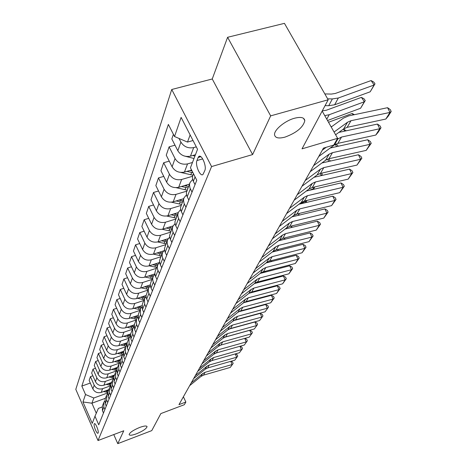 <?xml version="1.0" encoding="UTF-8"?>
<svg xmlns="http://www.w3.org/2000/svg" width="467" height="467" viewBox="0 0 467 467"><rect width="100%" height="100%" fill="white"/><g stroke="black" fill="none" stroke-linecap="round" stroke-linejoin="round"><path stroke-width="0.7" d="M139.703 427.439C144.151 425.84 146.603 425.583 147.052 426.663C146.393 428.735 142.884 431.105 136.527 433.779C132.079 435.39 129.61 435.658 129.12 434.579C129.756 432.512 133.288 430.13 139.703 427.439M294.484 118.244C300.865 116.645 304.309 117.445 304.817 120.649C303.2 127.304 296.609 132.791 285.039 137.105C278.653 138.775 275.156 137.999 274.555 134.788C273.86 130.019 284.923 120.766 294.484 118.244M98.14 432.967C99.027 431.28 95.449 422.507 94.369 423.697L94.211 423.937C93.347 425.653 96.897 434.357 97.988 433.189L98.14 432.967M171.739 89.495L75.8 389.35L98.012 440.544L211.58 166.567L171.739 89.495L212.252 78.981L252.606 154.571L270.662 115.869L227.604 37.29L212.252 78.981M227.604 37.29L284.444 23.35L328.184 99.786L302.021 148.845L337.629 138.308L322.166 111.07M113.767 434.567L117.766 443.65L151.763 430.621L160.841 413.593L184.319 404.714L185.86 402.04L183.391 396.775M270.662 115.869L328.184 99.786M337.629 138.308L333.753 145.044L323.468 148.109L178.96 404.65L185.86 402.04M198.125 157.525L196.946 160.555C194.937 164.944 200.296 177.262 203.005 174.442L204.82 170.554C206.916 166.188 201.458 153.637 198.749 156.562L198.125 157.525L200.88 156.731M190.127 134.905L187.5 142.079L174.524 136.516L168.371 124.426L81.836 386.075L90.294 383.045M174.524 136.516L181.114 117.41L197.541 149.294L190.437 167.776L196.788 180.25L98.747 424.824L94.988 416.214L92.244 423.353L82.951 401.959L85.519 394.516L81.836 386.075M252.606 154.571L211.58 166.567M117.766 443.65L123.773 430.772L98.012 440.544M94.988 416.214L98.379 408.392L102.069 407.037M105.431 398.281L91.906 403.214L96.284 413.225M193.023 140.526L187.5 142.079M196.286 146.854L193.694 147.59C188.16 148.605 183.905 146.778 180.91 142.114L179.042 138.454M195.445 154.74L190.454 156.171C184.985 157.186 180.776 155.383 177.828 150.765L171.821 138.938L173.403 134.321M192.474 162.475L187.53 163.905C182.118 164.921 177.956 163.141 175.043 158.564L169.118 146.836L174.997 145.19M191.575 170.011L184.436 172.09C179.083 173.111 174.973 171.354 172.101 166.818L166.258 155.196L169.118 146.836M192.579 176.263L181.645 179.48C176.345 180.501 172.282 178.762 169.445 174.267L163.672 162.738L169.247 161.144M189.398 184.126L178.692 187.302C173.45 188.324 169.428 186.607 166.631 182.148L160.94 170.724L163.672 162.738M186.642 191.184L176.024 194.36C170.834 195.381 166.859 193.682 164.092 189.263L158.471 177.933L163.765 176.398M183.689 198.673L173.199 201.837C168.062 202.865 164.133 201.184 161.401 196.805L155.855 185.574L158.471 177.933M181.038 205.439L170.648 208.591C165.563 209.619 161.67 207.955 158.973 203.612L153.497 192.474L158.529 190.985M178.231 212.602L167.945 215.748C162.913 216.776 159.06 215.135 156.398 210.833L150.993 199.788L153.497 192.474M175.691 219.081L165.499 222.216C160.514 223.244 156.702 221.621 154.069 217.353L148.728 206.396L153.52 204.955M173.035 225.935L162.907 229.075C157.974 230.103 154.203 228.497 151.606 224.265L146.329 213.401L148.728 206.396M170.566 232.152L160.566 235.275C155.68 236.302 151.944 234.714 149.376 230.517L144.163 219.735L148.728 218.346M168.149 238.69L158.079 241.853C153.24 242.875 149.551 241.311 147.006 237.148L141.857 226.46L144.163 219.735M165.645 244.696L155.838 247.802C151.039 248.823 147.385 247.271 144.869 243.144L139.779 232.537L144.14 231.188M163.567 250.896L153.45 254.112C148.699 255.134 145.085 253.599 142.598 249.506L137.567 238.987L139.779 232.537M160.922 256.739L151.29 259.827C146.585 260.849 143.001 259.325 140.544 255.262L135.57 244.825L139.738 243.523M159.311 262.571L149.002 265.892C144.338 266.908 140.795 265.408 138.366 261.38L133.451 251.024L135.57 244.825M156.387 268.315L146.93 271.38C142.307 272.395 138.792 270.907 136.387 266.908L131.531 256.634L135.512 255.373M154.851 273.907L144.729 277.205C140.147 278.221 136.673 276.75 134.292 272.786L129.487 262.594L131.531 256.634M152.026 279.441L142.733 282.488C138.197 283.498 134.747 282.039 132.394 278.11L127.643 267.988L131.455 266.768M150.327 284.893L140.614 288.092C136.119 289.108 132.704 287.66 130.381 283.761L125.676 273.726L127.643 267.988M147.823 290.153L138.693 293.177C134.239 294.187 130.853 292.756 128.553 288.88L123.901 278.916L127.555 277.731M146.019 295.459L136.656 298.576C132.237 299.581 128.886 298.168 126.61 294.327L122.01 284.438L123.901 278.916M143.778 300.468L134.805 303.468C130.427 304.472 127.106 303.071 124.852 299.259L120.293 289.441L123.802 288.297M141.904 305.622L132.838 308.669C128.501 309.674 125.214 308.284 122.979 304.502L118.472 294.765L120.293 289.441M139.884 310.403L131.058 313.386C126.755 314.384 123.492 313.007 121.286 309.253L116.826 299.586L120.188 298.471M137.981 315.412L129.166 318.401C124.899 319.399 121.665 318.033 119.482 314.309L115.069 304.712L116.826 299.586M136.125 319.994L127.444 322.948C123.212 323.946 120.013 322.592 117.842 318.897L113.475 309.364L116.709 308.284M134.239 324.839L125.617 327.787C121.42 328.78 118.25 327.443 116.102 323.771L111.782 314.314L113.475 309.364M132.5 329.241L123.959 332.177C119.797 333.164 116.651 331.839 114.526 328.196L110.241 318.803L113.353 317.758M130.661 333.928L122.196 336.847C118.069 337.834 114.952 336.52 112.845 332.907L108.607 323.584L110.241 318.803M129.003 338.172L120.597 341.085C116.499 342.072 113.405 340.77 111.321 337.174L107.124 327.916L110.119 326.9M127.222 342.702L118.892 345.598C114.829 346.578 111.765 345.288 109.698 341.727L105.542 332.533L107.124 327.916M125.658 346.788L117.345 349.69C113.312 350.67 110.27 349.392 108.227 345.854L104.106 336.725L106.99 335.738M123.895 351.178L115.693 354.05C111.701 355.031 108.683 353.764 106.657 350.25L102.582 341.184L104.106 336.725M122.477 355.101L114.199 358.014C110.23 358.983 107.247 357.728 105.233 354.237L101.193 345.236L103.972 344.278M120.684 359.38L112.605 362.229C108.671 363.198 105.705 361.954 103.721 358.493L99.716 349.555L101.193 345.236M119.441 363.128L111.158 366.058C107.252 367.027 104.316 365.789 102.343 362.351L98.374 353.472L101.053 352.538M117.573 367.313L109.617 370.138C105.74 371.107 102.828 369.882 100.872 366.461L96.943 357.646L98.374 353.472M116.756 379.904L115.629 377.4L115.524 372.538L116.587 370.851L108.216 373.845C104.369 374.808 101.479 373.594 99.541 370.197L95.647 361.44L98.233 360.536M114.561 374.995L106.727 377.797C102.909 378.755 100.043 377.552 98.123 374.184L94.264 365.486L95.647 361.44M113.475 378.474L105.373 381.387C101.578 382.345 98.735 381.148 96.827 377.797L93.003 369.158L95.501 368.276M111.642 382.432L103.925 385.211C100.166 386.168 97.34 384.977 95.455 381.656L91.666 373.075L93.003 369.158M110.486 385.847L102.612 388.69C98.876 389.641 96.074 388.462 94.2 385.164L90.446 376.636L92.857 375.777M108.817 389.641L101.211 392.397C97.504 393.348 94.725 392.181 92.869 388.9L89.144 380.43L90.446 376.636M107.614 392.981L93.82 397.995L91.906 403.214L82.951 401.959M195.025 184.64L193.134 180.881L192.492 178.581L192.573 176.304L193.472 173.73M192.019 192.153L189.964 187.973L189.479 184.774L189.993 182.603L192.649 179.445M188.831 200.098L186.812 195.959L186.339 192.783L189.882 182.889M185.959 207.266L183.963 203.163L183.502 200.01L184.004 197.874L186.485 194.844M182.918 214.849L180.951 210.786L180.495 207.663L183.893 198.154M180.174 221.697L178.231 217.663L177.769 215.007L178.283 212.462L180.612 209.549M177.267 228.947L175.207 224.516L174.915 221.878L178.178 212.736M174.646 235.491L172.755 231.527L172.305 228.912L172.819 226.407L174.997 223.611M171.862 242.431L170 238.503L169.574 235.479L172.708 226.682M169.352 248.695L167.507 244.796L167.075 242.227L167.583 239.758L169.632 237.067M166.69 255.338L164.869 251.474L164.46 248.502L167.478 240.026M164.285 261.339L162.487 257.51L162.067 254.976L162.569 252.542L164.501 249.962M161.728 267.708L159.953 263.908L159.539 261.397L159.901 259.366L162.463 252.81M159.422 273.464L157.665 269.698L157.262 267.206L157.764 264.807L159.586 262.32M156.976 279.57L155.242 275.834L154.84 273.364L155.196 271.362L157.659 265.063M154.758 285.098L153.048 281.391L152.651 278.933L153.147 276.575L154.875 274.182M152.405 290.964L150.713 287.287L150.327 284.852L150.678 282.879L153.048 276.832M150.281 296.271L148.605 292.622L148.226 290.205L148.716 287.876L150.351 285.57M148.021 301.904L146.369 298.29L145.99 295.891L148.617 288.127M145.978 307.006L144.647 304.186L144.455 298.74L146.008 296.516M143.801 312.429L142.493 309.627L142.307 304.227L144.361 298.991M141.834 317.332L140.538 314.554L140.357 309.189L141.828 307.053M139.744 322.551L138.46 319.796L138.29 314.472L140.263 309.44M137.853 327.274L136.58 324.542L136.417 319.253L137.812 317.186M135.839 332.3L134.584 329.585L134.42 324.337L136.317 319.498M134.011 336.853L132.768 334.156L132.616 328.949L133.947 326.953M132.068 341.692L130.842 339.024L130.69 333.847L132.517 329.188M130.311 346.082L129.096 343.432L128.95 338.289L130.223 336.368M128.437 350.752L127.234 348.119L127.094 343.017L128.857 338.528M126.744 354.99L125.547 352.375L125.413 347.308L126.627 345.446M124.934 359.497L123.755 356.899L123.627 351.867L125.325 347.541M123.294 363.583L122.126 361.003L122.004 356.006L123.16 354.208M121.554 367.932L120.398 365.375L120.276 360.413L121.91 356.239M119.972 371.884L118.822 369.344L118.706 364.412L119.815 362.672M118.285 376.087L117.147 373.565L117.036 368.673L118.618 364.639M115.127 383.967L114.012 381.481L113.907 376.653L115.437 372.759M113.644 387.657L112.541 385.187L112.442 380.389L113.458 378.76M112.068 391.591L110.977 389.139L110.883 384.37L112.354 380.611M110.638 395.158L109.558 392.724L109.465 387.989L110.44 386.413M109.115 398.964L108.04 396.547L107.953 391.842L109.377 388.211M107.725 402.42L106.663 400.021L106.581 395.345L107.515 393.821M106.248 406.109L105.198 403.721L105.116 399.081L106.494 395.561M104.906 409.454L103.861 407.09L103.785 402.472L104.684 400.995M85.519 394.516L93.82 397.995M103.476 413.026L102.442 410.674L102.366 406.092L103.703 402.688M334.068 132.038L347.518 122.226L351.009 120.708L389.968 112.43L387.569 107.696L348.651 115.886L343.408 118.151L331.208 127.001M335.615 134.765L343.7 128.845L347.168 127.333L385.83 119.038L389.968 112.43L391.2 111.461L388.299 116.09L385.83 119.038M387.569 107.696L390.243 109.57L391.2 111.461M370.179 91.801L374.137 85.012L371.102 80.569L373.781 82.075L374.995 83.85L370.179 91.801L334.646 104.777L328.727 105.711L325.061 105.641M374.995 83.85L374.137 85.012L338.341 98L332.376 98.928L327.636 98.829M324.834 93.925L331.342 94.077L335.318 93.464L371.102 80.569M322.3 150.181L326.24 147.286M337.034 139.347L341.535 137.047L379.759 128.729L377.429 124.07L338.849 132.4M318.763 156.468L334.454 144.887L337.863 143.381L375.795 135.051L379.759 128.729L380.99 127.736L378.212 132.167L375.795 135.051M377.429 124.07L380.062 125.88L380.99 127.736M313.567 165.686L329.107 154.174L332.475 152.668L369.987 144.326L367.727 139.744L330.216 148.016M310.181 171.698L325.616 160.228L328.961 158.727L366.198 150.38L369.987 144.326L371.224 143.311L366.198 150.38M367.727 139.744L370.319 141.483L371.224 143.311M305.214 180.519L320.49 169.118L323.8 167.624L360.635 159.259L358.44 154.746L321.926 162.971M301.968 186.275L317.151 174.915L320.438 173.426L357.004 165.061L360.635 159.259L361.867 158.231L357.004 165.061M358.44 154.746L360.991 156.427L361.867 158.231M183.893 155.885L193.998 158.511M360.588 108.251L364.371 101.759L361.417 97.381L364.062 98.823L365.241 100.568L360.588 108.251L327.525 120.515M365.241 100.568L364.371 101.759L329.223 114.719L324.752 115.629M322.271 110.872L326.281 110.253L361.417 97.381M192.696 155.529L194.937 156.066M180.682 172.422L192.889 175.213M332.084 126.37L331.068 126.75M353.134 114.946L352.153 113.475L354.412 114.678M328.523 122.266L352.153 113.475M186.934 171.366L192.976 172.761M192.065 170.969L189.987 170.473M176.147 187.681L187.039 190.139M344.745 131.122L343.391 129.073M181.412 186.491L187.909 187.915M188.464 186.502L184.313 185.632M343.484 129.003L346.222 130.801M297.21 194.721L312.242 183.432L315.494 181.949L351.669 173.578L349.532 169.13L313.964 177.297M294.105 200.238L309.037 188.989L312.271 187.512L348.184 179.135L351.669 173.578L352.9 172.527L348.184 179.135M349.532 169.13L352.048 170.753L352.9 172.527M171.418 202.182L181.441 204.418M336.672 146.591L335.224 144.385M176.123 200.956L182.276 202.287M182.807 200.933L178.879 200.127M335.68 144.14L337.285 144.951L338.149 146.264M289.546 208.335L304.332 197.156L307.531 195.679L343.07 187.308L340.992 182.93L306.317 191.038M286.569 213.617L301.262 202.485L304.437 201.014L339.725 192.643L343.07 187.308L344.296 186.245L339.725 192.643M340.992 182.93L343.467 184.5L344.296 186.245M282.191 221.387L296.743 210.325L299.884 208.86L334.81 200.495L332.784 196.181L298.962 204.231M279.33 226.46L293.796 215.445L296.913 213.985L331.599 205.62L334.81 200.495L336.036 199.421L331.599 205.62M332.784 196.181L335.224 197.699L336.036 199.421M275.127 233.92L289.452 222.969L292.546 221.516L326.877 213.162L324.904 208.912L291.887 216.898M272.384 238.795L286.621 227.89L289.692 226.442L323.789 218.089L326.877 213.162L328.097 212.076L323.789 218.089M324.904 208.912L327.309 210.383L328.097 212.076M268.344 245.963L282.447 235.123L285.489 233.687L319.247 225.345L317.321 221.16L285.068 229.075M265.705 250.651L279.721 239.857L282.745 238.421L316.276 230.091L319.247 225.345L320.461 224.253L316.276 230.091M317.321 221.16L319.691 222.584L320.461 224.253M261.824 257.545L275.711 246.815L278.706 245.385L311.903 237.067L310.024 232.945L278.507 240.791M259.284 262.051L273.084 251.369L276.061 249.944L309.037 241.637L311.903 237.067L313.112 235.969L309.037 241.637M310.024 232.945L312.359 234.323L313.112 235.969M166.731 216.028L176.077 218.089M328.885 161.401L327.455 159.2M171.045 214.802L176.876 216.052M177.384 214.756L173.671 213.997M328.546 158.833L330.146 160.73L329.883 161.179M329.813 161.191L330.146 160.73M162.148 229.274L170.94 231.194M321.308 175.615L320.981 175.685M321.518 173.181L322.236 174.29L321.349 175.545L320.047 173.526M166.164 228.065L171.71 229.239M172.195 227.995L168.669 227.289M322.236 174.29L321.489 175.574M157.694 241.964L166.013 243.762M313.258 189.415L313.742 188.586L309.382 190.326M314.431 187.004L314.63 187.325L313.742 188.586L312.954 187.349M161.483 240.785L166.748 241.888M167.215 240.692L163.87 240.032M314.63 187.325L313.433 189.374M153.369 254.141L161.278 255.834M163.065 251.053L163.409 251.094M305.529 202.666L306.422 201.131L299.219 204.032M306.918 200.431L306.422 201.131L306.101 200.623M156.97 252.991L161.985 254.03M162.434 252.886L159.259 252.268M307 200.407L305.704 202.625M149.189 265.828L156.731 267.428M158.471 262.839L158.99 262.892M298.302 213.647L293.679 215.526M152.633 264.719L157.414 265.694M157.852 264.596L154.822 264.013M299.435 213.378L298.273 215.351M298.109 215.392L299.259 213.419M255.542 268.688L269.226 258.07L272.168 256.652L304.828 248.362L302.995 244.299L272.173 252.075M253.102 273.032L266.698 262.454L269.622 261.041L302.073 252.764L304.828 248.362L306.031 247.253L302.073 252.764M302.995 244.299L305.301 245.63L306.031 247.253M145.161 277.065L152.359 278.583M154.057 274.17L154.81 274.24M148.459 275.991L153.013 276.913M153.497 275.863L150.549 275.308M292.167 225.835L291.093 227.598M290.976 227.627L291.998 225.876M249.501 279.418L262.974 268.916L265.875 267.509L298.01 259.243L296.224 255.239L266.067 262.944M247.142 283.603L260.539 273.137L263.423 271.736L295.354 263.487L298.01 259.243L299.213 258.134L295.354 263.487M296.224 255.239L298.495 256.535L299.213 258.134M141.267 287.876L148.156 289.312M149.802 285.068L150.327 285.115M144.431 286.837L148.792 287.707M149.352 286.709L146.44 286.178M285.179 237.814L284.181 239.378M284.111 239.396L285.01 237.855M243.675 289.762L256.949 279.365L259.81 277.97L291.437 269.739L289.692 265.787L260.177 273.423M241.404 293.79L254.603 283.44L257.44 282.05L288.875 273.831L291.437 269.739L292.628 268.624L288.875 273.831M289.692 265.787L291.933 267.048L292.628 268.624M137.514 298.29L144.099 299.645M145.71 295.558L146.008 295.588M140.549 297.281L144.764 298.109M145.412 297.152L142.47 296.638M278.402 249.355L277.526 250.721L278.291 249.384M238.059 299.732L251.141 289.447L253.955 288.063L285.098 279.867L283.387 275.968L254.48 283.533M235.864 303.62L248.876 293.375L251.672 291.998L282.623 283.819L285.098 279.867L286.277 278.752L282.623 283.819M283.387 275.968L285.6 277.194L286.277 278.752M271.876 260.469L271.28 261.409L270.043 261.929M133.889 308.319L140.193 309.609M136.802 307.339L140.923 308.132M141.664 307.216L138.652 306.72M271.28 261.409L271.817 260.487M232.636 309.352L245.537 299.172L248.304 297.806L278.968 289.645L277.299 285.804L248.981 293.294M230.523 313.112L243.348 302.972L246.097 301.606L276.581 293.463L278.968 289.645L280.147 288.53L276.581 293.463M277.299 285.804L279.482 286.995L280.147 288.53M265.472 271.362L261.31 273.131M130.386 317.986L136.434 319.212M133.183 317.035L137.263 317.799M137.806 316.906L134.963 316.433M227.406 318.646L240.12 308.57L242.846 307.216L273.049 299.096L271.42 295.302L243.686 302.715M225.363 322.271L238.007 312.242L240.715 310.888L270.737 302.785L273.049 299.096L274.222 297.975L270.737 302.785M271.42 295.302L273.569 296.463L274.222 297.975M257.224 282.109L255.426 282.879M127.001 327.314L132.826 328.482M129.692 326.392L133.772 327.133M133.965 326.24L131.396 325.808M222.345 327.624L234.883 317.653L237.575 316.305L267.328 308.232L265.735 304.49L238.602 311.816M220.371 331.126L232.84 321.197L235.514 319.86L265.093 311.798L268.496 307.111L265.093 311.798M265.735 304.49L267.854 305.616L268.496 307.111M217.459 336.298L229.822 326.433L232.478 325.096L261.794 317.064L260.23 313.375L233.722 320.601M215.55 339.69L227.849 329.865L230.482 328.534L259.634 320.52L262.95 315.943L259.634 320.52M260.23 313.375L262.326 314.472L262.95 315.943M212.73 344.693L224.931 334.927L227.54 333.607L256.441 325.616L254.906 321.973L229.063 329.083M210.886 347.973L223.016 338.248L225.614 336.929L254.346 328.961L257.586 324.501L254.346 328.961M254.906 321.973L256.973 323.041L257.586 324.501M208.154 352.813L220.19 343.152L222.765 341.838L251.252 333.899L249.752 330.303L224.674 337.262M206.367 355.994L218.334 346.368L220.897 345.06L249.226 337.139L252.39 332.778L249.226 337.139M249.752 330.303L251.795 331.342L252.39 332.778M203.723 360.682L215.596 351.114L218.142 349.818L246.226 341.92L244.761 338.388M201.995 363.758L213.804 354.231L216.332 352.935L244.264 345.06L247.358 340.805L244.264 345.06M244.778 338.382L246.769 339.386L247.358 340.805M199.432 368.3L211.154 358.831L213.658 357.547L241.357 349.695L239.95 346.275M197.757 371.283L209.409 361.849L211.907 360.571L239.448 352.743L242.484 348.586L239.448 352.743M240.032 346.251L241.906 347.185L242.484 348.586M195.276 375.684L206.84 366.315L209.315 365.036L236.635 357.237L235.28 353.928M193.647 378.574L205.153 369.239L207.611 367.973L234.784 360.191L237.75 356.128L234.784 360.191M235.432 353.887L237.183 354.745L237.75 356.128M191.242 382.847L202.66 373.571L205.101 372.304L232.052 364.558L230.751 361.347M189.66 385.649L201.02 376.408L203.449 375.153L230.254 367.424L233.161 363.449L230.254 367.424M230.967 361.289L232.601 362.083L233.161 363.449M123.72 336.322L129.382 337.443M126.312 335.429L130.217 336.129M130.293 335.253L127.958 334.862M254.865 283.241L255.163 283.358M120.55 345.02L126.09 346.094M123.049 344.15L126.656 344.804M126.79 343.969L124.631 343.601M250.096 292.599L250.721 292.832M117.48 353.426L122.938 354.465M119.885 352.585L123.247 353.198M123.434 352.392L121.408 352.048M245.689 301.729L246.255 302.032M114.503 361.557L119.821 362.555M116.826 360.74L119.984 361.318M120.223 360.542L118.297 360.22M241.346 310.718L241.527 311.028M111.619 369.426L116.61 370.372M113.86 368.632L116.855 369.175M117.129 368.434L115.279 368.13M108.823 377.044L113.539 377.937M110.988 376.274L113.855 376.793M114.135 376.069L112.354 375.783M106.108 384.423L110.591 385.275M108.198 383.676L110.965 384.166M111.234 383.471L109.523 383.197M103.476 391.579L107.76 392.385M105.501 390.844L108.157 391.317M108.426 390.64L106.78 390.383M190.454 156.171L193.694 147.59M184.436 172.09L187.53 163.905M178.692 187.302L181.645 179.48M173.199 201.837L176.024 194.36M167.945 215.748L170.648 208.591M162.907 229.075L165.499 222.216M158.079 241.853L160.566 235.275M153.45 254.112L155.838 247.802M149.002 265.892L151.29 259.827M144.729 277.205L146.93 271.38M140.614 288.092L142.733 282.488M136.656 298.576L138.693 293.177M132.838 308.669L134.805 303.468M129.166 318.401L131.058 313.386M125.617 327.787L127.444 322.948M122.196 336.847L123.959 332.177M118.892 345.598L120.597 341.085M115.693 354.05L117.345 349.69M112.605 362.229L114.199 358.014M109.617 370.138L111.158 366.058M106.727 377.797L108.216 373.845M103.925 385.211L105.373 381.387M101.211 392.397L102.612 388.69M177.828 150.765L180.91 142.114M193.344 181.33L195.095 176.917M187.197 196.84L190.355 188.866M172.101 166.818L175.043 158.564M181.324 211.65L184.342 204.038M166.631 182.148L169.445 174.267M175.715 225.8L178.604 218.521M161.401 196.805L164.092 189.263M170.35 239.338L173.111 232.373M156.398 210.833L158.973 203.612M165.213 252.303L167.857 245.63M151.606 224.265L154.069 217.353M160.292 264.719L162.825 258.327M147.006 237.148L149.376 230.517M155.569 276.633L157.998 270.498M142.598 249.506L144.869 243.144M151.034 288.069L153.369 282.185M138.366 261.38L140.544 255.262M146.679 299.061L148.926 293.399M134.292 272.786L136.387 266.908M142.493 309.627L144.647 304.186M130.381 283.761L132.394 278.11M138.46 319.796L140.538 314.554M126.61 294.327L128.553 288.88M134.584 329.585L136.58 324.542M122.979 304.502L124.852 299.259M130.842 339.024L132.768 334.156M119.482 314.309L121.286 309.253M127.234 348.119L129.096 343.432M116.102 323.771L117.842 318.897M123.755 356.899L125.547 352.375M112.845 332.907L114.526 328.196M120.398 365.375L122.126 361.003M109.698 341.727L111.321 337.174M117.147 373.565L118.822 369.344M106.657 350.25L108.227 345.854M114.012 381.481L115.629 377.4M103.721 358.493L105.233 354.237M110.977 389.139L112.541 385.187M100.872 366.461L102.343 362.351M108.04 396.547L109.558 392.724M98.123 374.184L99.541 370.197M105.198 403.721L106.663 400.021M95.455 381.656L96.827 377.797M102.442 410.674L103.861 407.09M92.869 388.9L94.2 385.164M202.701 158.897L196.946 160.555M347.518 122.226L343.7 128.845M351.009 120.708L347.168 127.333M334.646 104.777L338.341 98M328.727 105.711L332.376 98.928M338.102 138.559L334.454 144.887M341.535 137.047L337.863 143.381M329.107 154.174L325.616 160.228M332.475 152.668L328.961 158.727M320.49 169.118L317.151 174.915M323.8 167.624L320.438 173.426M326.777 119.196L329.223 114.719M191.674 172.492L190.769 174.821M185.825 187.536L184.961 189.76M186.858 184.874L186.38 186.117M312.242 183.432L309.037 188.989M315.494 181.949L312.271 187.512M180.239 201.919L179.41 204.05M181.208 199.427L180.764 200.565M304.332 197.156L301.262 202.485M307.531 195.679L304.437 201.014M296.743 210.325L293.796 215.445M299.884 208.86L296.913 213.985M289.452 222.969L286.621 227.89M292.546 221.516L289.692 226.442M282.447 235.123L279.721 239.857M285.489 233.687L282.745 238.421M275.711 246.815L273.084 251.369M278.706 245.385L276.061 249.944M174.88 215.696L174.086 217.739M175.796 213.349L175.388 214.4M169.749 228.894L168.99 230.85M170.607 226.688L170.233 227.651M164.828 241.55L164.098 243.43M165.639 239.478L165.295 240.359M160.105 253.704L159.405 255.513M160.864 251.754L160.555 252.559M155.569 265.384L154.892 267.118M156.282 263.546L155.996 264.281M269.226 258.07L266.698 262.454M272.168 256.652L269.622 261.041M151.203 276.61L150.555 278.279M151.874 274.876L151.617 275.548M262.974 268.916L260.539 273.137M265.875 267.509L263.423 271.736M147.006 287.409L146.381 289.015M147.636 285.781L147.403 286.394M256.949 279.365L254.603 283.44M259.81 277.97L257.44 282.05M142.96 297.812L142.359 299.359M143.562 296.276L143.346 296.831M251.141 289.447L248.876 293.375M253.955 288.063L251.672 291.998M139.067 307.835L138.483 309.329M139.627 306.387L139.435 306.889M245.537 299.172L243.348 302.972M248.304 297.806L246.097 301.606M135.307 317.502L134.747 318.938M135.839 316.136L135.663 316.591M240.12 308.57L238.007 312.242M242.846 307.216L240.715 310.888M131.682 326.83L131.145 328.219M132.184 325.54L132.027 325.948M234.883 317.653L232.84 321.197M237.575 316.305L235.514 319.86M229.822 326.433L227.849 329.865M232.478 325.096L230.482 328.534M224.931 334.927L223.016 338.248M227.54 333.607L225.614 336.929M220.19 343.152L218.334 346.368M222.765 341.838L220.897 345.06M215.596 351.114L213.804 354.231M218.142 349.818L216.332 352.935M211.154 358.831L209.409 361.849M213.658 357.547L211.907 360.571M206.84 366.315L205.153 369.239M209.315 365.036L207.611 367.973M202.66 373.571L201.02 376.408M205.101 372.304L203.449 375.153M128.186 335.831L127.66 337.174M128.653 334.617L128.513 334.979M124.8 344.529L124.298 345.825M125.249 343.385L125.121 343.706M121.537 352.941L121.046 354.19M118.373 361.073L117.9 362.281M115.314 368.942L114.859 370.115M112.354 376.56L111.911 377.698M109.482 383.944L109.056 385.041M106.704 391.095L106.289 392.163M147.052 426.663L146.918 426.359M304.817 120.649L303.509 118.314M199.847 156.247L198.749 156.562"/></g></svg>
